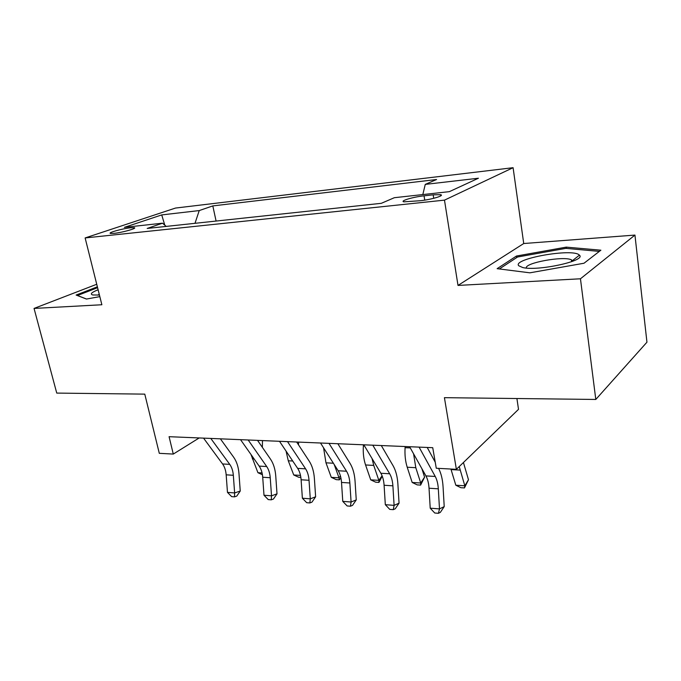 <?xml version="1.0" encoding="UTF-8"?>
<svg xmlns="http://www.w3.org/2000/svg" width="681" height="681" viewBox="0 0 681 681"><rect width="100%" height="100%" fill="white"/><g stroke="black" fill="none" stroke-linecap="round" stroke-linejoin="round"><path stroke-width="1.02" d="M114.025 233.362C122.257 232.57 137.664 228.237 134.285 227.692L130.641 227.769C122.52 228.569 107.249 232.834 110.501 233.421L114.025 233.362M513.091 167.696L175.494 208.063L85.134 237.941L444.48 200.137L513.091 167.696L523.732 243.526L458.007 285.424L580.459 278.784L634.947 235.081L523.732 243.526M634.947 235.081L646.95 342.194L595.798 399.458L444.421 397.67L456.372 469.328L518.513 409.349L516.913 398.53M96.745 284.266L34.05 308.425L56.753 393.09L144.781 394.129L159.294 453.325L173.28 454.074L199.201 437.943M580.459 278.784L595.798 399.458M456.372 469.328L436.274 468.247L432.733 447.689L169.084 436.691L173.28 454.074M433.167 194.834L424.042 195.83C413.29 196.911 399.415 201.023 403.91 201.831L420.203 200.725C431.209 199.644 445.204 195.456 440.539 194.681L433.167 194.834L433.729 198.316M422.824 194.57L425.259 184.389L436.581 179.512L212.812 205.909L216.09 221.053M425.259 184.389L478.428 178.226L449.358 191.65L394.35 197.703L381.309 203.321L147.19 228.45L162.529 223.181L124.368 227.369L161.729 214.915L199.235 210.574L212.812 205.909M458.007 285.424L444.48 200.137M34.05 308.425L101.869 304.748L85.134 237.941M232.885 219.248L252.31 217.162M269.982 215.264L290.37 213.076M308.987 211.084L330.413 208.778M350.051 206.675L372.609 204.249M199.235 210.574L194.996 223.317M166.207 226.407L162.529 223.181M161.729 214.915L164.785 225.156M566.269 247.126L516.479 256.03L497.13 268.672L529.869 272.826L584.017 263.232L600.889 250.199L566.269 247.126L566.439 248.42M97.374 286.803L76.136 295.052L86.444 299.053L99.835 296.618M516.7 257.571L516.479 256.03M419.079 447.119L435.236 476.453C436.972 479.688 438.002 483.816 438.317 488.83L439.492 508.903L444.216 506.604L443.059 486.694C442.599 479.322 441.101 473.218 438.581 468.366M409.613 446.727L425.923 475.908C427.677 479.126 428.715 483.229 429.039 488.217L430.213 508.179L439.492 508.903L438.436 513.304L434.733 513.006L430.213 508.179M444.216 506.604L440.335 512.367L438.436 513.304M435.236 462.212L427.208 447.46M463.429 462.518L468.485 479.747L464.459 487.928L460.867 487.698L455.819 485.221L450.907 469.03M455.819 485.221L464.825 485.791L459.232 466.562M464.459 487.928L464.825 485.791L468.485 479.747M372.788 445.187L389.677 473.772C391.49 476.93 392.562 480.956 392.894 485.834L394.103 505.37L399.057 503.157L397.874 483.774C397.389 476.521 395.797 470.52 393.107 465.778L381.3 445.544M363.833 444.812L380.858 473.252C382.688 476.402 383.769 480.394 384.101 485.255L385.318 504.681L394.103 505.37L393.269 509.66L389.762 509.379L385.318 504.681M399.057 503.157L395.261 508.767L393.269 509.66M329 443.365L346.527 471.235C348.408 474.317 349.523 478.241 349.855 482.991L351.09 502.016L356.257 499.897L355.039 481.007C354.537 473.942 352.894 468.085 350.102 463.463L337.844 443.731M320.521 443.008L338.168 470.741C340.066 473.814 341.181 477.713 341.521 482.437L342.764 501.369L351.09 502.016L350.468 506.213L347.14 505.949L342.764 501.369M356.257 499.897L352.537 505.353L350.468 506.213M287.518 441.628L305.59 468.826C307.54 471.839 308.68 475.661 309.029 480.292L310.289 498.841L315.626 496.789L314.384 478.385C313.873 471.49 312.179 465.787 309.293 461.267L296.652 442.012M279.491 441.297L297.657 468.366C299.614 471.363 300.764 475.159 301.113 479.773L302.373 498.22L310.289 498.841L309.846 502.944L306.688 502.689L302.373 498.22M315.626 496.789L311.983 502.11L309.846 502.944M421.897 468.698L424.578 477.134L420.611 485.102L417.206 484.881L412.175 482.463L407.212 467.226C405.365 461.386 404.659 454.874 405.084 447.689L405.161 446.54M412.175 482.463L420.73 483.008L415.802 467.694L413.588 453.835M420.611 485.102L420.73 483.008L424.578 477.134M382.245 476.138L378.959 482.412L375.716 482.199L370.719 479.841L365.569 464.97C363.654 459.275 362.922 452.925 363.373 445.919L363.45 444.795M370.719 479.841L378.849 480.352L373.733 465.412L372.056 458.543M378.959 482.412L378.849 480.352L382.092 475.755M340.892 477.798L339.342 479.858L336.261 479.654L331.289 477.347L325.978 462.825L323.569 447.8M331.289 477.347L339.019 477.841L334.192 464.493M339.342 479.858L339.019 477.841L340.432 475.959M248.173 439.986L266.714 466.545C268.714 469.481 269.889 473.21 270.238 477.73L271.515 495.819L277.005 493.844L275.745 475.891C275.226 469.166 273.49 463.599 270.527 459.181L257.546 440.377M240.546 439.671L259.172 466.102C261.181 469.03 262.355 472.742 262.713 477.236L263.99 495.232L271.515 495.819L271.242 499.828L268.237 499.59L263.99 495.232M277.005 493.844L273.447 499.028L271.242 499.828M298.661 442.097L298.465 444.778M300.857 477.372L298.67 477.236L293.741 474.972L288.284 460.782L286.054 451.069M293.741 474.972L300.5 475.398M518.726 265.752L522.702 267.531C537.803 271.43 586.588 260.772 579.437 255.179L579.233 254.983C572.653 247.986 512.001 258.831 518.726 265.752M572.815 261.232L571.402 259.81C563.536 255.741 524.251 262.943 526.37 268.05M499.36 268.961L517.56 257.001L565.86 248.369L599.34 251.391M98.115 289.757C91.535 292.37 89.764 294.115 92.812 294.975L99.443 295.043M99.23 294.201L97.936 295.145M86.555 299.036L77.481 295.511L97.596 287.68M210.804 438.428L229.744 464.374C231.787 467.243 232.979 470.886 233.336 475.295L234.63 492.942L240.248 491.035L238.971 473.516C238.452 466.953 236.673 461.514 233.643 457.198L220.389 438.828M203.551 438.13L222.559 463.948C224.611 466.808 225.811 470.435 226.169 474.819L227.471 492.38L234.63 492.942L234.511 496.866L231.651 496.636L227.471 492.38M240.248 491.035L236.767 496.1L234.511 496.866M262.483 440.59L262.364 447.357M262.423 474.734L257.937 472.708L250.957 454.44M257.937 472.708L262.083 472.972M424.748 200.12L424.042 195.83M435.236 476.453L425.923 475.908M438.317 488.83L429.039 488.217M451.077 469.601L460.126 470.094M389.677 473.772L380.858 473.252M392.894 485.834L384.101 485.255M346.527 471.235L338.168 470.741M349.855 482.991L341.521 482.437M305.59 468.826L297.657 468.366M309.029 480.292L301.113 479.773M407.212 467.226L415.802 467.694M405.084 447.689L410.268 447.902M365.569 464.97L373.733 465.412M363.373 445.919L364.522 445.961M325.978 462.825L333.384 463.225M266.714 466.545L259.172 466.102M270.238 477.73L262.713 477.236M288.284 460.782L292.728 461.02M229.744 464.374L222.559 463.948M233.336 475.295L226.169 474.819M252.353 458.832L254.115 458.926M134.421 228.263L134.285 227.692M440.735 195.881L440.539 194.681M572.525 260.568L579.437 255.179M571.64 261.674L571.402 259.81"/></g></svg>
